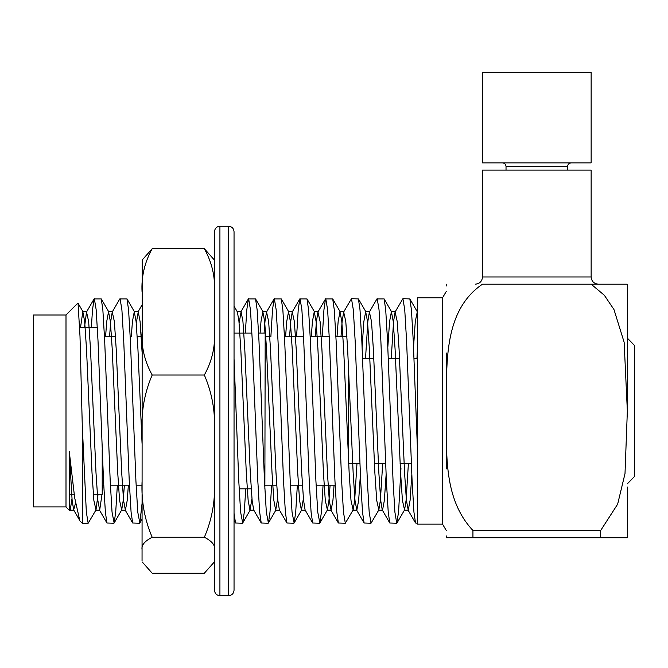 <?xml version="1.0" encoding="UTF-8"?>
<svg xmlns="http://www.w3.org/2000/svg" width="668" height="668" viewBox="0 0 668 668"><rect width="100%" height="100%" fill="white"/><g stroke="black" fill="none" stroke-linecap="round" stroke-linejoin="round"><path stroke-width="1" d="M80.369 521.307L82.289 523.236L82.289 426.084L86.331 512.114L88.168 523.236L95.983 509.943L98.046 494.262M91.341 327.662L92.51 309.81L94.096 298.913L101.277 298.913L102.855 309.81L104.692 340.964L110.203 480.96L112.04 512.114L114.136 523.011L115.714 512.114L117.351 485.202M94.347 298.688L96.184 309.81L98.021 340.964L103.532 480.96L105.369 512.114L106.947 523.011L113.877 523.236M109.56 336.714L110.696 321.55L112.249 311.981L119.806 298.913L126.987 298.913L128.573 309.81L130.41 340.964L135.921 480.96L137.758 512.114L139.846 523.011L142.05 503.563M120.065 298.688L121.902 309.81L123.739 340.964L129.241 480.96L131.078 512.114L132.665 523.011L139.595 523.236M234.042 358.783L238.777 480.96L240.614 512.114L242.701 523.011L244.288 512.114L245.74 488.826M234.042 513.333L235.52 523.011L242.451 523.236M245.34 333.098L246.793 309.81L248.379 298.913L255.56 298.913L257.147 309.81L258.984 340.964L264.486 480.96L266.323 512.114L268.419 523.011L269.997 512.114L271.634 485.202M248.63 298.688L250.467 309.81L252.304 340.964L257.815 480.96L259.652 512.114L261.238 523.011L268.16 523.236M270.874 336.714L272.511 309.81L274.089 298.913L281.278 298.913L282.856 309.81L284.693 340.964L290.204 480.96L292.041 512.114L294.129 523.011L295.715 512.114L297.352 485.202M274.348 298.688L276.185 309.81L278.022 340.964L283.533 480.96L285.37 512.114L286.948 523.011L293.878 523.236M296.584 336.714L298.22 309.81L299.807 298.913L306.988 298.913L308.574 309.81L310.411 340.964L315.914 480.96L317.751 512.114L319.847 523.011L321.425 512.114L323.061 485.202M300.057 298.688L301.894 309.81L303.731 340.964L309.242 480.96L311.079 512.114L312.666 523.011L319.588 523.236M322.302 336.714L323.938 309.81L325.516 298.913L332.706 298.913L334.284 309.81L336.121 340.964L341.632 480.96L343.469 512.114L345.306 523.236L353.121 509.943L354.666 500.365L356.979 463.475M325.775 298.688L327.612 309.81L329.449 340.964L334.96 480.96L336.797 512.114L338.375 523.011L345.306 523.236M340.989 336.714L342.125 321.55L343.669 311.981L351.485 298.688L358.415 298.913L360.002 309.81L361.839 340.964L367.35 480.96L369.179 512.114L371.016 523.236L378.831 509.943L380.384 500.365L382.689 463.475M351.485 298.688L353.322 309.81L355.159 340.964L360.67 480.96L362.507 512.114L364.093 523.011L371.016 523.236M365.53 358.449L367.834 321.55L369.387 311.981L376.944 298.913L384.133 298.913L385.712 309.81L387.549 340.964L393.06 480.96L394.897 512.114L396.734 523.236L398.571 512.114L400.984 467.942M377.203 298.688L379.04 309.81L380.877 340.964L386.388 480.96L388.225 512.114L389.803 523.011L396.734 523.236M391.248 358.449L393.552 321.55L395.097 311.981L402.913 298.688L409.843 298.913L411.43 309.81L413.267 340.964L417.3 445.589M402.913 298.688L404.75 309.81L406.587 340.964L412.098 480.96L413.935 512.114L415.521 523.011L417.3 523.236M65.998 410.962L65.998 506.937L33.4 506.937L33.4 314.987L65.998 314.987L65.998 410.962M82.289 426.084L80.001 336.321L78.039 303.23M69.898 510.544L69.255 508.64L70.265 509.943L71.969 498.645M79.759 520.43L74.657 497.702L69.255 451.476L69.255 508.64M446.274 468.911L446.274 436.521M446.274 412.006L446.274 353.013M472.936 530.475C441.406 496.909 447.142 447.527 446.308 405.326C446.817 363.601 443.41 310.745 482.446 284.201L627.327 284.201L591.163 284.201L604.323 295.239L613.959 309.526L624.137 342.25L627.352 410.954L625.006 473.604L617.649 504.156L600.691 530.475L600.691 537.723L627.327 537.723L446.299 537.723L472.936 537.723L472.936 530.475L600.691 530.475M627.361 487.014L627.327 537.723M627.327 284.201L627.361 412.006M141.215 336.714L137.232 336.714M115.506 336.714L104.5 336.714M335.152 485.202L316.114 485.202M302.42 485.202L290.405 485.202M276.702 485.202L265.188 485.202M348.487 366.507L348.487 459.267M442.533 297.786L417.3 297.786L417.3 524.138L442.533 524.138L442.533 297.786L446.274 291.448M482.488 276.961L591.138 276.961L591.138 170.115L482.488 170.115L482.488 276.961C482.104 281.32 479.682 283.733 475.249 284.201M102.212 449.622L102.212 494.262L93.345 494.262M97.353 327.662L79.701 327.662M80.486 327.662L82.832 311.731L84.669 321.55L86.506 349.088L92.017 472.835L93.854 500.365L95.983 509.943M105.577 336.714L106.713 321.55L108.55 311.731L110.387 321.55L112.224 349.088L117.735 472.835L119.572 500.365L121.693 509.943L123.246 500.365L124.382 485.202M131.295 336.714L132.431 321.55L134.268 311.731L136.097 321.55L137.934 349.088L142.05 443.36M234.042 306.161L237.407 311.981L238.96 321.55L240.797 349.088L246.3 472.835L248.137 500.365L249.974 510.193L251.97 498.645M260.094 333.098L260.996 321.55L262.833 311.731L264.67 321.55L266.507 349.088L272.018 472.835L273.855 500.365L275.692 510.193L277.679 498.645M285.578 336.714L286.714 321.55L288.551 311.731L290.388 321.55L292.225 349.088L297.728 472.835L299.565 500.365L301.402 510.193L303.397 498.645M311.288 336.714L312.424 321.55L314.261 311.731L316.098 321.55L317.935 349.088L323.446 472.835L325.283 500.365L327.404 509.943L328.957 500.365L330.092 485.202M337.006 336.714L338.142 321.55L339.979 311.731L341.816 321.55L343.653 349.088L349.155 472.835L350.992 500.365L353.121 509.943M362.114 347.193L363.851 321.55L365.688 311.731L367.525 321.55L369.362 349.088L374.873 472.835L376.71 500.365L378.831 509.943M387.832 347.193L389.569 321.55L391.406 311.731L393.243 321.55L395.08 349.088L400.591 472.835L402.42 500.365L404.549 509.943L406.094 500.365L408.407 463.475M413.542 347.193L415.279 321.55L417.3 311.822M69.255 451.476L72.127 500.365L73.672 509.943L75.501 503.263M84.469 327.662L86.531 311.981L88.66 321.55L90.497 349.088L96 472.835L97.837 500.365L99.674 510.193L102.029 494.262M102.212 491.731L102.647 485.202M112.249 311.981L114.37 321.55L116.207 349.088L121.718 472.835L123.555 500.365L125.392 510.193L127.229 500.365L128.365 485.202M136.255 323.27L138.251 311.731L140.088 321.55L142.05 351.61M239.111 323.27L241.106 311.731L242.943 321.55L244.78 349.088L250.291 472.835L252.12 500.365L253.673 509.943L261.238 523.011M264.085 333.098L264.979 321.55L266.532 311.981L268.653 321.55L270.49 349.088L276.001 472.835L277.838 500.365L279.383 509.943L286.948 523.011M289.561 336.714L290.697 321.55L292.242 311.981L294.371 321.55L296.208 349.088L301.719 472.835L303.556 500.365L305.101 509.943L312.666 523.011M315.271 336.714L316.407 321.55L317.96 311.981L320.081 321.55L321.918 349.088L327.429 472.835L329.266 500.365L331.103 510.193L332.94 500.365L334.075 485.202M343.669 311.981L345.799 321.55L347.636 349.088L353.147 472.835L354.984 500.365L356.821 510.193L358.649 500.365L360.394 474.731M369.387 311.981L371.508 321.55L373.345 349.088L378.856 472.835L380.693 500.365L382.246 509.943L389.803 523.011M378.547 510.193L382.53 510.193L384.367 500.365L386.104 474.731M395.097 311.981L397.226 321.55L399.063 349.088L404.574 472.835L406.411 500.365L408.248 510.193L410.085 500.365L411.822 474.731M416.957 358.449L417.3 351.61M411.338 463.475L400.115 463.475L411.338 463.475M385.62 463.475L374.406 463.475L385.62 463.475M359.91 463.475L348.688 463.475L359.91 463.475M634.6 476.376L627.361 483.782L634.6 476.376L634.6 345.548L630.859 341.724M627.361 338.142L634.6 345.548M219.914 595.664L219.914 226.252C216.649 226.544 214.837 228.356 214.486 231.687L214.486 590.236C214.837 593.568 216.649 595.372 219.914 595.664L228.606 595.664C231.879 595.372 233.691 593.568 234.042 590.236L234.042 231.687C233.691 228.356 231.879 226.544 228.606 226.252L228.606 595.664M234.042 366.732L234.042 353.038M142.05 560.903L142.201 259.986L152.187 248.721L204.35 248.721L214.353 259.977L214.486 261.013M142.184 561.938L152.187 573.194L204.35 573.194L214.353 561.938L214.486 549.539C215.321 545.263 211.94 541.163 204.35 537.256C211.923 519.671 215.305 501.184 214.486 481.778M214.486 560.903L214.336 561.938M204.35 248.721C211.923 262.424 215.305 276.811 214.486 291.908L214.486 260.938M152.187 248.721C144.605 262.407 141.232 276.803 142.05 291.908M142.05 331.837C141.232 346.926 144.605 361.321 152.187 375.015L204.35 375.015C211.923 361.33 215.305 346.934 214.486 331.837M142.05 481.778C141.232 501.167 144.605 519.654 152.187 537.256L204.35 537.256M152.187 537.256C144.647 541.138 141.265 545.23 142.05 549.539M152.187 375.015C144.605 392.592 141.232 411.087 142.05 430.484M214.486 430.484C215.305 411.104 211.923 392.609 204.35 375.015M258.599 333.098L265.188 333.098L264.87 488.826M482.488 72.336L591.138 72.336L591.138 162.875L482.488 162.875L482.488 72.336M506.027 170.115L506.027 166.499L567.6 166.499C567.792 164.32 569.002 163.109 571.223 162.875M82.289 523.236L88.168 523.236M65.998 506.937L69.697 510.644M65.998 314.987L77.83 303.155M446.299 284.201L446.274 286.004M446.299 537.723L446.274 535.903M142.05 485.202L136.122 485.202M129.442 485.202L110.404 485.202M103.732 485.202L102.212 485.202M346.934 336.714L335.921 336.714M329.249 336.714L310.211 336.714M303.531 336.714L284.493 336.714M269.788 336.714L265.188 336.714M442.533 524.138L446.274 530.475M591.138 276.961C591.531 281.32 593.944 283.733 598.386 284.201M74.173 494.262L69.255 494.262M101.277 298.913L108.834 311.981M114.136 523.011L121.693 509.943M126.987 298.913L134.552 311.981M139.846 523.011L142.05 519.203M242.701 523.011L250.266 509.943M255.56 298.913L263.125 311.981M268.419 523.011L275.976 509.943M281.278 298.913L288.835 311.981M294.129 523.011L301.694 509.943M306.988 298.913L314.553 311.981M319.847 523.011L327.404 509.943M332.706 298.913L340.262 311.981M358.415 298.913L365.981 311.981M384.133 298.913L391.69 311.981M396.984 523.011L404.549 509.943M409.843 298.913L417.3 311.797M70.265 509.943L69.915 510.552M83.124 311.981L78.056 303.214M73.672 509.943L79.751 520.439M86.531 311.981L94.096 298.913M99.39 509.943L106.947 523.011M125.1 509.943L132.665 523.011M137.959 311.981L142.05 304.909M234.042 520.455L235.52 523.011M240.814 311.981L248.379 298.913M266.532 311.981L274.089 298.913M292.242 311.981L299.807 298.913M317.96 311.981L325.516 298.913M330.819 509.943L338.375 523.011M356.528 509.943L364.093 523.011M407.956 509.943L415.521 523.011M69.981 510.193L73.964 510.193M95.691 510.193L99.674 510.193M121.409 510.193L125.392 510.193M249.974 510.193L253.815 510.193M275.692 510.193L279.533 510.193M301.402 510.193L305.243 510.193M327.12 510.193L331.103 510.193M352.829 510.193L356.812 510.193M404.257 510.193L408.248 510.193M82.84 311.731L86.823 311.731M108.55 311.731L112.533 311.731M134.26 311.731L138.251 311.731M237.265 311.731L241.106 311.731M262.833 311.731L266.816 311.731M288.551 311.731L292.534 311.731M314.261 311.731L318.244 311.731M339.979 311.731L343.962 311.731M365.688 311.731L369.671 311.731M391.406 311.731L395.389 311.731M417.3 358.449L414.026 358.449L417.3 358.449M399.531 358.449L388.308 358.449L399.531 358.449M373.821 358.449L362.599 358.449L373.821 358.449M219.914 226.252L228.606 226.252M239.152 488.826L251.226 488.826M234.042 333.098L251.928 333.098M567.6 170.115L567.6 166.499M506.027 166.499C505.835 164.32 504.632 163.109 502.411 162.875"/></g></svg>
